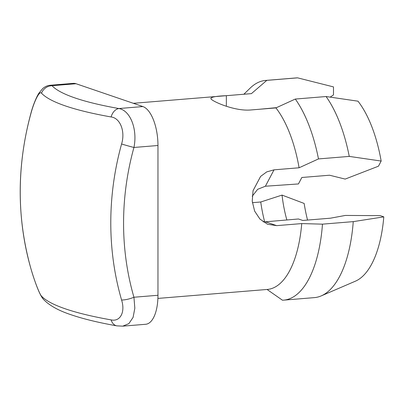 <?xml version="1.0" encoding="UTF-8"?>
<svg xmlns="http://www.w3.org/2000/svg" width="404" height="404" viewBox="0 0 404 404"><rect width="100%" height="100%" fill="white"/><g stroke="black" fill="none" stroke-linecap="round" stroke-linejoin="round"><path stroke-width="0.61" d="M111.115 319.897A11.423 8.186 -80 0 0 116.867 325.861C98.667 322.644 83.507 318.978 71.392 314.857C58.782 310.716 49.54 305.616 43.657 299.551L43.657 299.551A11.423 11.13 -42.8 0 1 41.506 296.117A266.362 44.571 0 0 0 65.514 308.893A266.362 44.571 0 0 0 111.115 319.897C120.235 321.988 125.462 312.09 121.584 300.015A11.423 3.298 -16.2 0 0 133.936 297.243L134.835 308.191L133.093 317.382L128.876 323.619L122.735 326.154L145.687 324.276A34.264 14.862 85.3 0 0 157.964 295.274L157.964 145.501L133.936 147.47A255.707 226.402 108.9 0 0 133.936 297.243L157.964 295.274M121.584 300.015A266.362 235.835 -71.1 0 1 121.584 144.001C125.457 131.507 120.256 118.024 111.115 116.963A266.362 44.571 180 0 1 65.514 105.959A266.362 44.571 180 0 1 41.506 93.183C39.678 90.491 34.461 100.389 31.042 113.064A266.362 235.835 108.9 0 0 31.042 269.079C34.451 280.977 39.668 294.455 41.506 296.117M252.222 196.238L257.676 189.294L265.398 186.224L274.028 169.832L299.101 167.776A98.233 42.602 -94.7 0 0 275.922 107.908L250.849 109.964C234.401 111.494 211.59 101.035 210.949 98.763C210.317 97.172 215.453 96.147 226.351 95.682L251.424 93.627A98.233 42.602 -94.7 0 0 251.217 93.642L133.34 103.303M157.898 298.415L267.266 289.451A98.233 42.602 -94.7 0 0 301.738 223.584L276.664 225.639L265.458 221.811L298.445 218.983L302.768 220.463L330.462 218.19L345.314 215.443L380.22 215.635L383.8 216.862L353.253 221.629L322.478 224.154L301.738 223.584M274.028 169.832L266.746 171.887L260.61 176.412L253.05 190.678L252.232 201.217L254.636 211.11L259.954 219.099L267.519 224.245L276.664 225.639M265.458 221.811L263.15 221.841M381.164 161.05A98.233 42.602 -94.7 0 0 357.984 101.182L326.079 96.531A110.226 47.803 -94.7 0 1 349.258 156.404L381.164 161.05L378.457 166.196L345.173 179.083L329.538 175.22L301.839 177.487L298.445 183.941L265.398 186.224M307.545 220.069A90.233 39.132 85.3 0 1 304.151 203.444L282.043 195.097L260.752 201.99L252.374 202.672M286.865 219.978A74.245 32.199 85.3 0 1 282.043 195.097M264.665 221.867A82.239 35.663 85.3 0 1 260.752 201.99M299.101 167.776L318.483 158.923A110.226 47.803 -94.7 0 0 295.304 99.056L275.922 107.908M326.079 96.531L295.304 99.056M349.258 156.404L318.483 158.923M267.059 289.466L282.446 300.202A110.226 47.803 -94.7 0 0 283.633 300.142L314.408 297.617A110.226 47.803 -94.7 0 0 321.19 295.905L355.374 281.194A98.233 42.602 -94.7 0 0 383.8 216.862M321.19 295.905A110.226 47.803 -94.7 0 0 353.253 221.629M283.633 300.142A110.226 47.803 -94.7 0 0 322.478 224.154M251.424 93.627L266.812 80.366L297.586 77.846L333.487 86.9L333.487 94.93L330.174 97.122M297.586 77.846A110.226 47.803 -94.7 0 0 296.395 77.906L265.625 80.431A110.226 47.803 -94.7 0 0 250.101 88.168L243.849 94.248M266.812 80.366A110.226 47.803 -94.7 0 0 265.625 80.431M276.462 107.661L259.631 109.242M111.115 116.963A11.423 8.186 -80 0 1 118.862 108.535L142.89 106.565L76.063 83.734L52.035 85.709A255.707 42.789 -0 0 0 118.862 108.535C130.371 110.413 137.698 129.376 133.936 147.47A11.423 0.353 15.5 0 1 121.584 144.001M41.506 93.183A11.423 11.13 -42.8 0 1 52.035 85.709L50.313 85.249L73.265 83.365A34.264 14.862 85.3 0 1 76.063 83.734M142.89 106.565A34.264 14.862 85.3 0 1 157.964 145.501M43.657 299.551C39.531 295.39 34.436 280.538 31.017 269.014A11.423 3.298 -16.2 0 0 31.042 269.079M31.017 269.014C16.625 218.125 16.609 166.125 30.982 113.009A11.423 0.353 15.5 0 0 31.042 113.064M226.351 95.682L226.351 106.237M116.867 325.861L122.735 326.154M50.313 85.254C47.717 85.421 45.203 86.501 42.773 88.491L38.739 93.395L37.365 95.829C34.658 101.404 32.532 107.131 30.982 113.009M210.994 98.45L211.151 99.132"/></g></svg>
